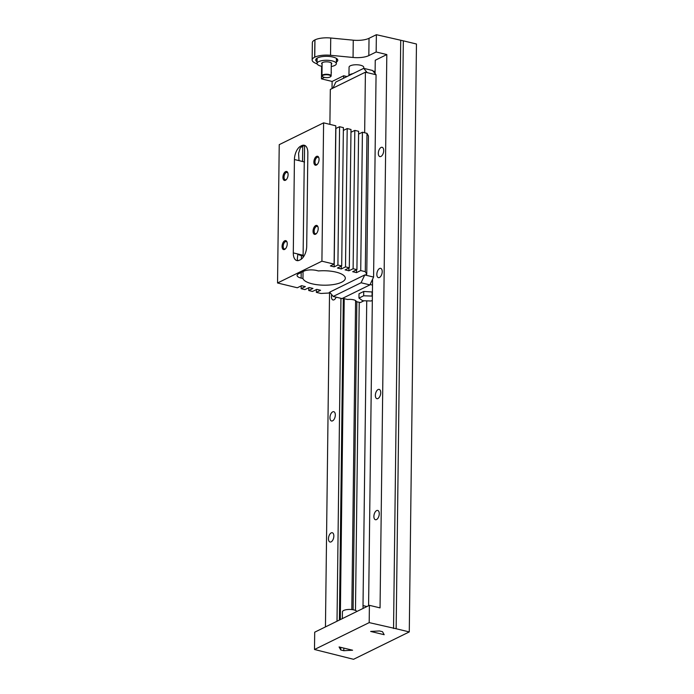 <?xml version="1.0" encoding="UTF-8"?>
<svg xmlns="http://www.w3.org/2000/svg" width="694" height="694" viewBox="0 0 694 694"><rect width="100%" height="100%" fill="white"/><g stroke="black" fill="none" stroke-linecap="round" stroke-linejoin="round"><path stroke-width="1.04" d="M384.181 634.706L382.489 631.687L379.471 630.959L370.657 631.436L384.181 634.706M376.374 34.7L376.157 51.989L368.826 55.598L369.034 38.3L376.374 34.7L403.335 40.833L396.153 628.747L409.278 631.922L353.55 659.3L314.495 649.489L314.703 632.191L369.399 605.324L380.052 607.892L386.818 54.566L375.254 60.248L375.09 73.59M403.335 40.833L416.461 44.008L409.278 631.922M322.45 76.496A4.598 1.562 0.7 0 1 322.259 76.34A4.598 1.562 0.7 0 1 321.955 75.776A4.598 1.562 0.7 0 1 326.57 74.267A4.598 1.562 0.7 0 1 331.151 75.889A4.598 1.562 0.7 0 1 330.83 76.453A4.598 1.562 0.7 0 1 330.63 76.6M324.167 77.346A4.233 1.44 0.7 0 1 322.597 76.652A4.233 1.44 0.7 0 1 326.562 74.735A4.233 1.44 0.7 0 1 330.483 76.748A4.233 1.44 0.7 0 1 324.167 77.346M340.294 619.621L344.215 298.68M343.79 650.703L352.595 650.217L339.08 646.955L340.763 649.974L343.79 650.703L343.816 648.101M356.855 301.734L353.09 609.757M340.797 647.372L340.763 649.974M343.643 78.196L343.677 75.759L346.046 76.331L346.037 77.025M343.33 298.463L339.401 620.054M316.152 58.929A11.035 3.756 -179.3 0 0 317.089 59.719M336.399 59.953A11.035 3.756 -179.3 0 0 337.362 59.19M363.162 608.386A14.713 7.712 103.6 0 1 363.014 605.593L366.736 300.849M359.232 302.306L355.467 610.425M340.954 298.325L337.015 621.234M372.583 279.214L368.592 605.715M324.436 77.398L321.461 78.864L332.122 81.441L332.027 88.58M329.537 292.582L325.451 626.908M321.461 78.864L321.617 66.294M336.148 297.162A4.78 2.507 103.6 0 1 334.066 299.799A4.78 2.507 103.6 0 1 332.999 299.947A4.78 2.507 103.6 0 1 331.706 294.638M331.107 541.875A4.78 2.507 103.6 0 1 330.04 542.031A4.78 2.507 103.6 0 1 328.722 536.792A4.78 2.507 103.6 0 1 332.287 532.732A4.78 2.507 103.6 0 1 333.779 537.009A4.78 2.507 103.6 0 1 331.107 541.875M332.591 420.833A4.78 2.507 103.6 0 1 331.524 420.989A4.78 2.507 103.6 0 1 330.205 415.749A4.78 2.507 103.6 0 1 333.762 411.689A4.78 2.507 103.6 0 1 335.254 415.966A4.78 2.507 103.6 0 1 332.591 420.833M343.677 75.759L332.122 81.441M380.954 156.445A4.78 2.507 103.6 0 1 379.887 156.601A4.78 2.507 103.6 0 1 378.395 152.324A4.78 2.507 103.6 0 1 381.067 147.458A4.78 2.507 103.6 0 1 382.134 147.302A4.78 2.507 103.6 0 1 383.626 151.578A4.78 2.507 103.6 0 1 380.954 156.445M379.479 277.487A4.78 2.507 103.6 0 1 378.404 277.643A4.78 2.507 103.6 0 1 376.911 273.367A4.78 2.507 103.6 0 1 379.583 268.5A4.78 2.507 103.6 0 1 380.65 268.344A4.78 2.507 103.6 0 1 382.142 272.621A4.78 2.507 103.6 0 1 379.479 277.487M376.521 519.572A4.78 2.507 103.6 0 1 375.445 519.719A4.78 2.507 103.6 0 1 374.135 514.488A4.78 2.507 103.6 0 1 377.692 510.428A4.78 2.507 103.6 0 1 379.184 514.705A4.78 2.507 103.6 0 1 376.521 519.572M377.996 398.529A4.78 2.507 103.6 0 1 376.929 398.677A4.78 2.507 103.6 0 1 375.61 393.446A4.78 2.507 103.6 0 1 379.176 389.386A4.78 2.507 103.6 0 1 380.668 393.663A4.78 2.507 103.6 0 1 377.996 398.529M369.399 605.324L369.191 622.613L396.153 628.747M400.724 40.582L393.541 628.495M376.157 51.989L386.818 54.566M369.034 38.3A14.713 5.005 0.7 0 1 353.263 40.183L330.734 38.005A14.713 5.005 -179.3 0 0 314.963 39.879L314.894 39.914A14.713 5.005 -179.3 0 0 312.352 42.681L312.144 59.97A14.713 5.005 -179.3 0 0 314.937 62.954L317.21 64.048M369.191 622.613L314.495 649.489M342.333 618.623L342.411 611.856A7.356 2.507 0.7 0 1 346.332 609.696A7.356 2.507 0.7 0 1 353.897 609.922A7.356 2.507 0.7 0 1 356.924 611.449M346.046 76.331L346.983 76.557M317.063 61.792A11.035 3.756 0.7 0 1 315.709 59.962A11.035 3.756 0.7 0 1 321.591 56.717A11.035 3.756 0.7 0 1 332.938 57.055A11.035 3.756 0.7 0 1 337.778 60.231A11.035 3.756 0.7 0 1 336.373 62.035M348.961 75.585L349.065 67.179A7.356 2.507 0.7 0 1 356.456 64.759A7.356 2.507 0.7 0 1 363.777 67.353L363.769 68.368M368.826 55.598A14.713 5.005 0.7 0 1 353.055 57.472L330.526 55.294A14.713 5.005 -179.3 0 0 314.755 57.168L314.677 57.212A14.713 5.005 -179.3 0 0 312.144 59.97M322.051 66.381L322.068 66.39A9.655 3.288 -179.3 0 1 317.045 63.432A9.655 3.288 -179.3 0 1 322.198 60.595A9.655 3.288 -179.3 0 1 332.114 60.89A9.655 3.288 -179.3 0 1 336.356 63.675A9.655 3.288 -179.3 0 1 331.264 66.503M331.194 71.794A14.713 5.005 0.7 0 1 331.333 72.497A14.713 5.005 0.7 0 1 331.177 73.2M349.004 75.568A7.356 2.507 0.7 0 1 352.89 73.659M322.094 64.212A5.058 1.718 0.7 0 1 321.643 63.492A5.058 1.718 0.7 0 1 324.341 62.009A5.058 1.718 0.7 0 1 329.537 62.156A5.058 1.718 0.7 0 1 331.758 63.614A5.058 1.718 0.7 0 1 331.29 64.325M364.662 132.771L365.408 72.185L330.318 89.422L329.893 124.373M333.207 296.451L342.038 298.585L369.902 284.896L361.071 282.762L333.207 296.451L329.667 292.174L364.758 274.937L373.589 277.071L376.061 74.761L367.23 72.627L363.691 68.35L335.827 82.039L332.964 88.121M335.87 128.537L334.178 266.869L337.9 265.047L339.583 126.716L335.749 128.511M334.178 266.869L330.379 265.949L334.092 264.128L335.783 125.796L323.604 122.847L321.912 261.187L334.092 264.128M337.9 265.047L341.7 265.967L337.466 268.04L341.274 268.96L345.508 266.886L349.316 267.806L345.083 269.879L348.882 270.799L353.116 268.725L356.924 269.645L352.691 271.718L356.499 272.638L360.724 270.565L365.296 271.666L366.762 274.286L365.218 275.05M321.912 261.187L277.539 282.987L297.327 287.767L301.56 285.685L305.36 286.605L301.127 288.687L304.935 289.606L309.168 287.524L312.968 288.444L308.743 290.526L312.543 291.445L316.776 289.363L320.585 290.283L316.351 292.365L320.914 293.467L328.583 293.05L329.867 292.417M318.451 270.938A21.245 7.226 0.7 0 1 345.317 278.225A21.245 7.226 0.7 0 1 325.217 285.199A21.245 7.226 0.7 0 1 302.966 278.537L301.118 278.094A9.196 3.132 0.7 0 1 297.084 275.449A9.196 3.132 0.7 0 1 298.672 273.722L303.825 271.181A9.196 3.132 0.7 0 1 316.603 270.487L318.451 270.938M301.786 145.601L300.754 146.113A11.035 5.786 -76.4 0 0 294.43 159.525L293.293 252.902A11.035 5.786 -76.4 0 0 296.893 260.588A11.035 5.786 -76.4 0 0 299.357 260.233L300.389 259.729A11.035 5.786 -76.4 0 0 306.705 246.309L307.85 152.932A11.035 5.786 -76.4 0 0 304.25 145.254A11.035 5.786 -76.4 0 0 301.786 145.601L303.304 145.974A11.035 5.786 103.6 0 1 304.987 145.532M303.304 145.974L302.272 146.477A11.035 5.786 103.6 0 0 300.207 148.082L298.576 153.339L299.001 160.626L304.258 161.902L303.113 255.271A21.245 7.226 -179.3 0 0 303.243 256.06L301.396 255.618A9.196 3.132 0.7 0 1 297.856 254.004L303.113 255.271M297.804 260.666L297.284 259.218L297.856 254.004L293.293 252.902M304.258 161.902A21.245 7.226 -179.3 0 0 304.388 162.691L304.597 145.567M302.966 278.537L303.052 271.562M303.235 257.196L303.243 256.06M365.408 72.185L367.23 72.627M364.003 300.754L360.307 302.567L356.308 301.604A6.437 2.195 -179.3 0 0 347.564 299.487L342.628 298.299M363.691 68.35L372.522 70.484L376.061 74.761M370.084 284.505L372.513 285.095M372.973 71.022L375.116 71.543M373.589 277.071L369.902 284.896M361.071 282.762L364.758 274.937M372.426 291.992L363.734 291.463L359.024 293.77L358.972 298.099L362.632 300.702L370.995 301.005L372.322 300.346M372.097 291.758L372.045 296.078L363.682 295.783L358.972 298.099M363.734 291.463L363.682 295.783M358.581 134.115L362.415 132.233L366.987 133.335L368.453 135.955L366.762 274.286M277.539 282.987L279.231 144.656L323.604 122.847M339.583 126.716L343.391 127.635L341.7 265.967M343.357 130.437L347.2 128.555L350.999 129.474L349.316 267.806M350.964 132.276L354.808 130.394L358.616 131.313L356.924 269.645M353.116 268.725L354.808 130.394M308.743 290.526L308.778 287.715M316.351 292.365L316.386 289.554M301.127 288.687L301.161 285.876M360.724 270.565L362.415 132.233M365.296 271.666L366.987 133.335M345.508 266.886L347.2 128.555M285.564 171.618A4.598 2.412 103.6 0 1 287.81 172.771A4.598 2.412 103.6 0 1 286.11 179.807A4.598 2.412 103.6 0 1 282.944 177.742A4.598 2.412 103.6 0 1 285.564 171.618M284.618 249.432A4.598 2.412 -76.4 0 0 285.26 248.973A4.598 2.412 -76.4 0 0 286.96 241.937A4.598 2.412 -76.4 0 0 283.881 241.425A4.598 2.412 -76.4 0 0 282.111 247.064A4.598 2.412 -76.4 0 0 284.618 249.432M316.525 156.41A4.598 2.412 -76.4 0 0 313.905 162.535A4.598 2.412 -76.4 0 0 317.071 164.599A4.598 2.412 -76.4 0 0 318.772 157.555A4.598 2.412 -76.4 0 0 316.525 156.41M315.579 234.216A4.598 2.412 103.6 0 1 313.072 231.857A4.598 2.412 103.6 0 1 314.842 226.218A4.598 2.412 103.6 0 1 317.921 226.721A4.598 2.412 103.6 0 1 316.221 233.765A4.598 2.412 103.6 0 1 315.579 234.216M287.932 173.162A3.8 1.995 -76.4 0 0 287.064 172.407A3.8 1.995 -76.4 0 0 286.214 172.528A3.8 1.995 -76.4 0 0 284.089 176.397A3.8 1.995 -76.4 0 0 285.277 179.798A3.8 1.995 -76.4 0 0 286.396 179.512M285.546 248.686A3.8 1.995 103.6 0 1 285.286 248.842A3.8 1.995 103.6 0 1 284.436 248.964A3.8 1.995 103.6 0 1 283.386 244.8A3.8 1.995 103.6 0 1 286.223 241.573A3.8 1.995 103.6 0 1 287.082 242.327M317.358 164.305A3.8 1.995 103.6 0 1 316.238 164.582A3.8 1.995 103.6 0 1 315.05 161.182A3.8 1.995 103.6 0 1 317.175 157.312A3.8 1.995 103.6 0 1 318.026 157.191A3.8 1.995 103.6 0 1 318.893 157.954M318.043 227.12A3.8 1.995 -76.4 0 0 317.184 226.357A3.8 1.995 -76.4 0 0 314.347 229.584A3.8 1.995 -76.4 0 0 315.397 233.748A3.8 1.995 -76.4 0 0 316.247 233.626A3.8 1.995 -76.4 0 0 316.507 233.47M341.274 268.96L341.309 266.158M348.882 270.799L348.917 267.997M356.499 272.638L356.534 269.836M363.014 605.593L366.926 606.539M353.055 57.472L353.263 40.183M330.526 55.294L330.734 38.005M314.755 57.168L314.963 39.879M314.677 57.212L314.894 39.914M300.754 146.113L302.272 146.477M294.43 159.525L299.001 160.626M301.118 278.094L301.187 272.482M301.352 259.131L301.396 255.618M302.731 146.252L302.541 161.485M322.111 62.781L321.955 75.776M331.307 62.894L331.151 75.889M355.588 300.615L351.815 609.566M317.106 58.157L317.045 63.432M336.417 58.391L336.356 63.675"/></g></svg>
